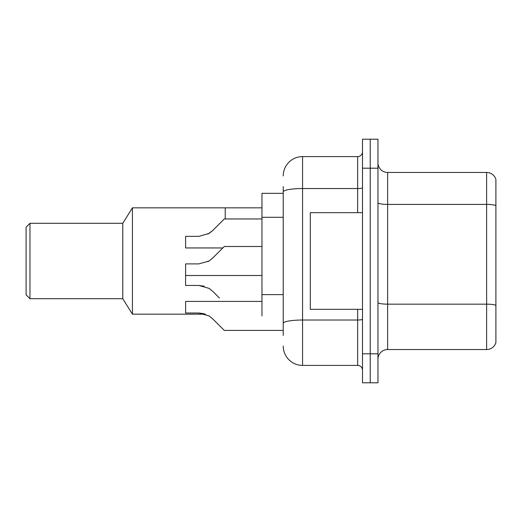 <?xml version="1.0" encoding="UTF-8"?>
<svg xmlns="http://www.w3.org/2000/svg" width="522" height="522" viewBox="0 0 522 522"><rect width="100%" height="100%" fill="white"/><g stroke="black" fill="none" stroke-linecap="round" stroke-linejoin="round"><path stroke-width="0.78" d="M283.231 193.336L261.966 193.336L261.966 315.908M283.231 335.431L283.231 186.569M362.503 353.799L362.503 382.802L370.235 382.802L370.235 353.799L370.235 382.802L377.967 382.802L377.967 353.799L370.235 353.799L370.235 168.201L370.235 353.799L362.503 353.799L362.503 168.201L370.235 168.201L370.235 139.198L370.235 168.201L377.967 168.201L377.967 353.799M377.967 168.201L377.967 139.198L362.503 139.198L362.503 168.201M283.231 175.934A19.334 19.334 0 0 1 302.564 156.6L302.564 365.4L357.668 365.4L357.668 309.331M302.564 156.6L357.668 156.6A4.835 4.835 0 0 0 362.503 151.765M362.503 370.235A4.835 4.835 0 0 0 357.668 365.4M302.564 365.4A19.334 19.334 0 0 1 283.231 346.066M377.967 359.214A9.664 9.664 0 0 1 387.631 349.544L486.621 349.544L486.621 172.456L387.631 172.456A9.664 9.664 0 0 1 377.967 162.786A9.664 9.664 0 0 0 387.631 172.456L387.631 349.544M495.9 179.411A9.664 9.664 0 0 0 486.621 172.456A9.664 9.664 0 0 1 495.9 179.411L495.9 342.589A9.664 9.664 0 0 1 486.621 349.544M495.9 205.746L495.9 305.377A9.664 1.677 180 0 0 486.621 304.163L387.631 304.163A9.664 1.677 0 0 1 377.967 302.486M261.966 207.834L225.236 207.834L225.236 218.953L225.236 207.834L132.431 207.834L132.431 314.166L205.446 314.166M132.431 207.834L122.768 223.299L122.768 298.701L132.431 314.166M122.768 223.299L29.969 223.299L29.969 298.701L122.768 298.701M29.969 223.299L26.1 227.168L26.1 294.832L29.969 298.701M362.503 212.669L310.303 212.669L310.303 309.331L362.503 309.331M207.802 261.705L209.041 261L198.856 263.897L185.597 263.897L185.597 285.456L198.856 285.456L209.041 288.359L212.532 291.119L219.436 298.023M209.041 288.359L212.532 291.119M198.856 285.456L204.148 286.193L198.856 285.456L185.597 285.456M212.532 318.668L224.264 330.406L212.532 318.668L224.264 330.406L212.532 318.668L224.264 330.406L212.532 318.668L209.041 315.908L212.532 318.668M261.966 301.409L185.597 301.409L185.597 313.004L198.856 313.004L204.148 313.742L198.856 313.004L185.597 313.004L198.856 313.004L209.041 315.908M283.231 330.406L224.264 330.406L219.436 325.571M204.148 313.742L198.856 313.004M207.802 234.156L212.532 230.685L224.264 218.953L212.532 230.685L224.264 218.953L212.532 230.685L224.264 218.953L212.532 230.685L209.041 233.451L212.532 230.685L209.041 233.451L198.856 236.349L185.597 236.349L185.597 247.95L222.816 247.95M209.041 233.451L198.856 236.349L209.041 233.451M219.436 223.781L224.264 218.953L261.966 218.953M212.532 258.24L224.264 246.501L212.532 258.24L224.264 246.501L212.532 258.24L209.041 261L212.532 258.24L209.041 261L212.532 258.24L209.041 261L198.856 263.897M219.436 251.336L224.264 246.501L261.966 246.501M283.231 217.296L261.966 217.296M283.231 294.63L261.966 294.63M362.503 319.177A4.835 0.842 0 0 1 357.668 320.019L302.564 320.019A19.334 3.36 180 0 0 283.231 323.379M283.231 191.907A19.334 3.36 180 0 1 302.564 188.553L357.668 188.553L357.668 156.6M357.668 212.669L357.668 188.553A4.835 0.842 0 0 0 362.503 187.711M495.9 205.616A9.664 1.677 180 0 0 486.621 204.409L387.631 204.409A9.664 1.677 0 0 1 377.967 202.725M185.597 275.499L261.966 275.499"/></g></svg>
